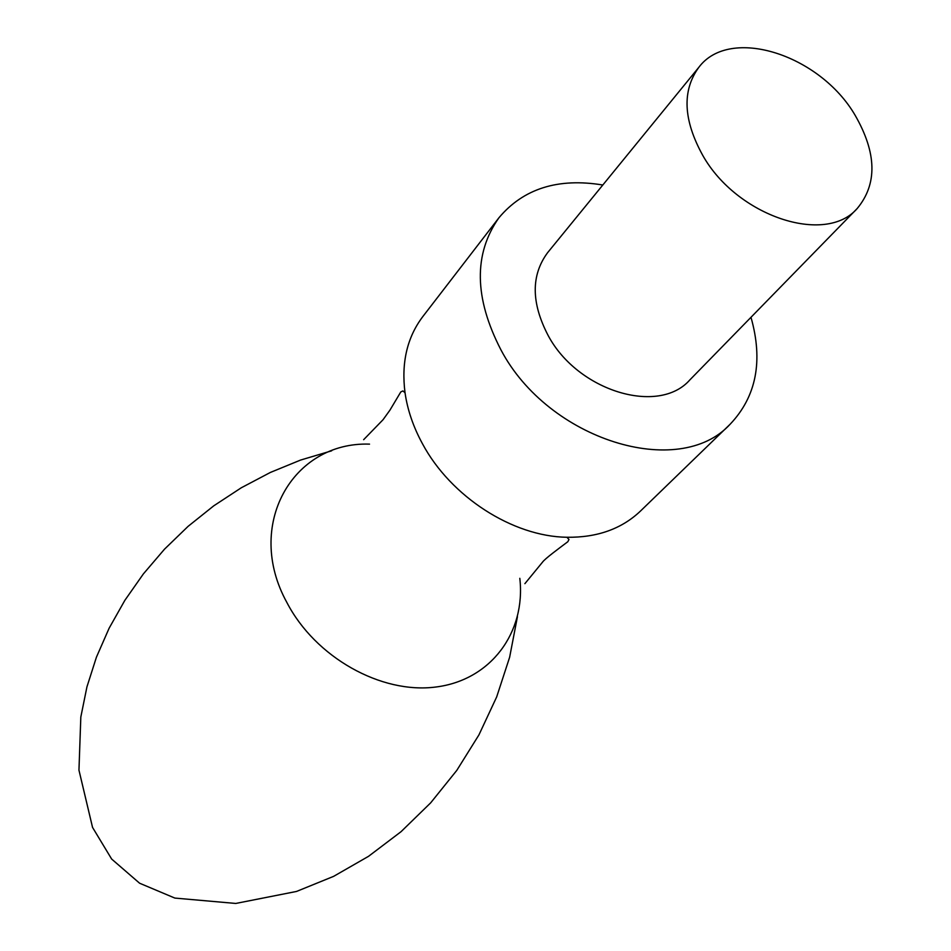 <?xml version="1.0" encoding="UTF-8"?>
<svg xmlns="http://www.w3.org/2000/svg" width="951" height="951" viewBox="0 0 951 951"><rect width="100%" height="100%" fill="white"/><g stroke="black" fill="none" stroke-linecap="round" stroke-linejoin="round"><path stroke-width="1.43" d="M750.981 317.301C763.32 360.928 756.378 396.555 730.154 424.205L640.451 511.079C621.645 528.922 597.133 537.66 566.915 537.267C512.684 536.554 450.75 496.719 422.434 443.689C413.281 426.868 407.48 409.869 405.019 392.692C401.215 362.711 407.123 337.379 422.743 316.671L498.942 217.755C523.454 188.583 558.082 177.659 602.815 185.005M730.154 424.205C679.014 480.148 548.501 440.218 500.939 349.873C474.133 297.948 473.467 253.905 498.942 217.755M857.184 208.531L689.927 379.829C658.758 415.587 577.828 391.265 548.18 335.56C531.134 302.917 530.931 275.303 547.574 252.716L698.914 67.212C729.999 25.701 819.821 54.599 855.104 115.237C876.822 152.992 877.511 184.09 857.184 208.531C825.337 245.501 737.061 216.305 702.837 155.536C683.175 119.969 681.867 90.523 698.914 67.212M519.817 578.315C525.951 632.356 490.918 680.167 435.903 687.014C381.078 694.242 315.28 657.307 286.869 602.47C244.371 525.451 292.444 441.502 369.535 444.129M363.651 439.683L383.051 419.712L389.934 410.154L400.799 391.931L402.903 390.932L405.019 392.692M524.893 583.664L542.545 562.124C544.959 558.689 558.784 548.513 567.83 541.713L568.983 539.467L566.915 537.267M331.661 450.81L300.599 460.058L270.346 472.457L241.281 487.78L213.761 505.825L188.096 526.355L164.547 549.131L143.399 573.881L124.854 600.343L109.127 628.207L96.431 657.165L86.933 686.895L80.823 717.03L78.957 770.155L92.544 827.406L111.659 859.062L139.595 883.217L174.853 898.077L235.753 903.45L296.534 891.444L333.623 876.358L368.524 856.328L401.06 831.673L430.66 802.858L456.777 770.405L478.935 734.897L496.672 696.94L509.629 657.272L517.439 616.7"/></g></svg>
